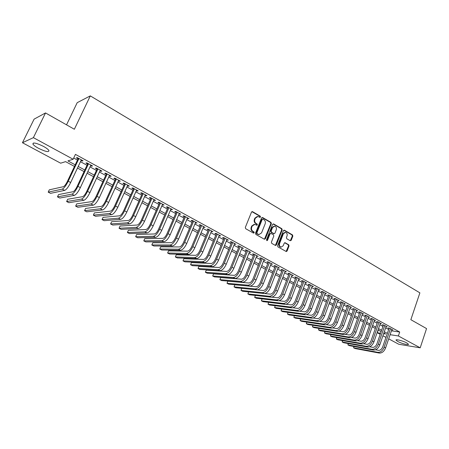 <?xml version="1.0" encoding="UTF-8"?>
<svg xmlns="http://www.w3.org/2000/svg" width="449" height="449" viewBox="0 0 449 449"><rect width="100%" height="100%" fill="white"/><g stroke="black" fill="none" stroke-linecap="round" stroke-linejoin="round"><path stroke-width="0.67" d="M260.504 217.03L260.24 216.149L252.568 211.687L251.502 212.113L245.311 227.447L245.704 228.715L253.466 233.093L254.213 232.784L253.943 231.897L252.944 231.336C251.597 230.371 251.187 229.024 251.709 227.289L252.22 226.015L254.83 224.337L256.8 225.252L257.367 224.887L257.097 224L256.104 223.434C254.768 222.463 254.358 221.116 254.88 219.393L255.391 218.124L257.951 216.463L259.949 217.395L260.504 217.03M259.78 217.338L259.724 216.182L251.906 211.659M253.466 233.093L253.432 231.914L252.433 231.353L252.944 231.336M256.632 225.19L256.587 224.029L255.593 223.456L256.104 223.434M397.775 341.47L396.074 340.19C395.249 338.86 403.034 340.836 406.755 342.924L408.422 344.187C409.191 345.511 401.457 343.524 397.775 341.47M38.541 148.327C35.578 146.705 33.703 145.302 32.917 144.123C32.794 142.17 36.279 142.911 43.373 146.346C46.326 147.974 48.172 149.365 48.919 150.51C49.003 152.441 45.545 151.717 38.541 148.327M290.239 240.726L291.238 240.294L292.843 236.123L292.484 234.906L284.425 230.214L283.414 230.646L277.561 245.654L277.925 246.888L286.294 251.558L287.085 251.036L289.044 245.962L288.685 244.744L285.003 242.69L284.211 243.212L283.235 245.732L281.102 247.13C279.62 246.591 279.098 245.423 279.536 243.633L283.381 233.755L285.463 232.38C286.962 232.908 287.495 234.075 287.057 235.882L286.423 237.515L286.788 238.739L290.239 240.726M74.455 166.422L65.571 161.64L60.66 163.195L22.45 142.737L34.102 119.142L45.517 112.94L74.349 129.256L90.3 95.884L419.882 292.849L410.852 319.699L426.55 328.584L420.202 347.818L398.791 344.26L388.694 338.855M45.517 112.94L33.389 137.652L73.131 159.243L67.928 160.894L75.208 164.822M391.438 330.818L399.7 332.019L75.432 154.372L73.131 159.243M399.7 332.019L398.364 335.953L420.202 347.818M271.364 223.647L270.988 222.401L262.62 217.535L261.571 217.961L255.487 233.194L255.874 234.451L264.338 239.222L265.387 238.778L271.364 223.647L270.842 223.669L270.472 222.429L261.975 217.507M273.626 223.933L281.837 228.709L282.208 229.944L276.337 244.963L275.534 245.491L271.774 243.414L271.398 242.174L273.806 236.045L273.435 234.805L271.078 233.458L270.045 233.895L267.52 240.294L266.953 240.664L266.526 239.738L272.594 224.36L273.626 223.933L273.104 223.956L281.31 228.732L281.837 228.709M81.056 160.445L82.122 161.028L83.02 160.759L77.245 157.605L76.364 157.885L78.047 158.806M90.603 165.653L91.618 166.209L92.533 165.956L86.842 162.847L85.939 163.11L87.6 164.014M100.009 170.788L100.974 171.316L101.917 171.08L96.305 168.016L95.379 168.257L97.012 169.15M109.287 175.851L110.207 176.35L111.172 176.137L105.633 173.112L104.684 173.336L106.301 174.218M118.441 180.84L119.311 181.317L120.293 181.121L114.837 178.135L113.861 178.343L115.455 179.213M127.465 185.768L128.285 186.217L129.295 186.032L123.907 183.091L122.914 183.282L124.485 184.141M136.367 190.623L137.141 191.049L138.169 190.881L132.859 187.979L131.843 188.153L133.392 189.001M145.145 195.41L145.88 195.815L146.924 195.663L141.688 192.801L140.649 192.963L142.181 193.794M153.805 200.142L155.562 200.383L150.393 197.56L149.337 197.7L150.847 198.525M162.353 204.8L164.087 205.036L158.985 202.252L157.913 202.381L159.401 203.189M170.783 209.402L172.495 209.627L167.46 206.882L166.371 206.995L167.836 207.797M179.1 213.943L180.79 214.162L175.823 211.445L174.717 211.546L176.165 212.338M187.312 218.422L188.978 218.635L184.079 215.958L182.951 216.042L184.382 216.822M195.416 222.844L197.06 223.046L192.223 220.403L191.083 220.476L192.492 221.25M203.414 227.205L205.036 227.402L200.265 224.797L199.103 224.854L200.501 225.617M211.311 231.516L212.91 231.706L208.201 229.13L207.028 229.175L208.403 229.927M219.106 235.77L220.689 235.95L216.036 233.407L214.847 233.446L216.205 234.187M226.801 239.968L228.361 240.142L223.77 237.633L222.564 237.656L223.905 238.385M234.4 244.11L235.938 244.284L231.403 241.803L230.185 241.815L231.51 242.539M241.899 248.207L243.425 248.37L238.947 245.923L237.712 245.923L239.02 246.636M249.307 252.248L250.811 252.405L246.389 249.992L245.143 249.975L246.434 250.682M256.626 256.239L258.113 256.39L253.741 254.005L252.484 253.982L253.758 254.678M263.855 260.184L265.32 260.33L261.004 257.973L259.735 257.939L260.992 258.624M270.988 264.079L272.442 264.22L268.176 261.89L266.897 261.846L268.143 262.525M278.043 267.924L279.474 268.059L275.265 265.763L273.969 265.701L275.198 266.375M285.008 271.729L286.423 271.853L282.264 269.585L280.956 269.518L282.174 270.18M291.889 275.484L293.287 275.607L289.178 273.362L287.865 273.284L289.061 273.941M298.692 279.194L300.072 279.312L296.009 277.089L294.684 277.005L295.869 277.65M305.41 282.859L306.774 282.971L302.761 280.777L301.425 280.687L302.598 281.321M312.049 286.479L313.396 286.585L309.434 284.425L301.919 304.512C300.802 307.043 299.393 308.334 297.698 308.384L292.967 307.778M318.616 290.048L319.941 290.161L316.023 288.022L308.575 308.008C307.47 310.523 306.061 311.797 304.355 311.836L299.803 311.236M325.104 293.573L326.412 293.697L322.539 291.581L321.175 291.457L322.303 292.075M331.514 297.064L332.804 297.187L328.977 295.1L327.607 294.971L328.724 295.577M337.856 300.51L339.124 300.639L335.341 298.574L333.961 298.439L335.066 299.04M344.119 303.917L345.376 304.052L341.633 302.009L340.241 301.863L341.335 302.463M350.315 307.29L351.55 307.43L347.852 305.41L346.454 305.253L347.537 305.842M356.439 310.618L357.657 310.764L354.003 308.766L352.594 308.603L353.666 309.187M362.495 313.913L363.696 314.059L360.081 312.089L358.667 311.915L359.722 312.493M368.477 317.174L369.667 317.32L366.092 315.372L364.672 315.192L365.716 315.765M374.399 320.395L375.572 320.547L372.036 318.616L370.61 318.431L371.637 318.998M380.252 323.577L381.409 323.735L377.912 321.826L376.481 321.636L377.497 322.191M386.045 326.732L387.184 326.889L383.727 325.003L382.284 324.801L383.294 325.357M73.709 158.02L77.458 160.057M80.466 161.696L87.016 165.266M90.019 166.899L96.44 170.396M99.437 172.029L105.734 175.452M108.725 177.086L114.893 180.442M117.879 182.07L123.935 185.364M126.915 186.986L132.848 190.219M135.823 191.835L141.643 195.006M144.612 196.623L150.32 199.732M153.277 201.343L158.879 204.39M161.831 205.996L167.32 208.987M170.266 210.592L175.654 213.528M178.595 215.127L183.882 218.001M186.812 219.6L191.998 222.423M194.922 224.017L200.007 226.784M202.926 228.373L207.915 231.089M210.828 232.677L215.728 235.343M218.629 236.92L223.434 239.542M226.33 241.119L231.044 243.684M233.935 245.255L238.559 247.775M241.444 249.347L245.985 251.816M248.858 253.382L253.315 255.807M256.183 257.367L260.555 259.747M263.411 261.307L267.705 263.642M270.556 265.196L274.766 267.486M277.611 269.035L281.748 271.286M284.582 272.835L288.64 275.041M291.468 276.584L295.453 278.75M298.276 280.288L302.183 282.415M305 283.948L308.839 286.035M311.645 287.568L315.411 289.616M318.212 291.143L321.905 293.152M324.7 294.673L328.331 296.649M331.115 298.164L334.679 300.106M337.452 301.616L340.954 303.524M343.721 305.028L347.156 306.903M349.917 308.401L353.29 310.237M356.04 311.741L359.352 313.542M362.096 315.035L365.346 316.803M368.085 318.296L371.278 320.036M374.006 321.518L377.143 323.224M379.865 324.706L382.941 326.384M385.652 327.86L388.677 329.504M309.434 284.425L308.087 284.318L309.243 284.952M316.023 288.022L314.67 287.91L315.81 288.533M391.769 329.847L392.892 330.009L389.474 328.14L388.026 327.938L389.025 328.483M90.3 95.884L77.2 102.669L66.531 124.833M22.45 142.737L33.389 137.652M385.972 337.395L382.935 335.768M380.208 334.309L377.283 332.743L380.572 333.242M378.226 330.021L377.283 332.743M383.642 333.714L385.646 334.017L383.867 333.057M381.145 331.592L378.058 329.931M375.325 328.455L372.182 326.765M369.443 325.289L366.238 323.566M363.494 322.085L360.227 320.328M357.477 318.846L354.154 317.056M351.387 315.568L348.003 313.744M345.236 312.251L341.784 310.394M339.006 308.901L335.498 307.009M332.709 305.505L329.134 303.58M326.339 302.076L322.696 300.117M319.896 298.607L316.186 296.609M313.374 295.094L309.591 293.057M306.779 291.541L302.923 289.465M300.1 287.944L296.177 285.833M293.343 284.307L289.347 282.152M286.507 280.625L282.432 278.431M279.587 276.898L275.433 274.659M272.582 273.121L268.35 270.848M265.488 269.305L261.183 266.987M258.31 265.438L253.921 263.075M251.042 261.526L246.568 259.118M243.684 257.563L239.126 255.105M236.236 253.55L231.589 251.047M228.687 249.487L223.956 246.939M221.048 245.373L216.222 242.774M213.309 241.203L208.392 238.554M205.468 236.982L200.456 234.283M197.526 232.705L192.419 229.955M189.484 228.373L184.281 225.566M181.334 223.984L176.025 221.127M173.078 219.533L167.668 216.62M164.71 215.026L159.193 212.057M156.23 210.463L150.606 207.432M147.631 205.833L141.901 202.746M138.921 201.141L133.072 197.992M130.087 196.387L124.126 193.177M121.135 191.56L115.056 188.288M112.059 186.672L105.863 183.338M102.855 181.716L96.535 178.315M93.521 176.693L87.072 173.219M84.053 171.591L77.481 168.049M390.114 334.696L398.364 335.953M78.227 166.456L84.799 170.003M87.813 171.63L94.256 175.11M97.265 176.732L103.579 180.144M106.581 181.766L112.772 185.106M115.769 186.728L121.842 190.006M124.828 191.616L130.782 194.832M133.768 196.443L139.605 199.597M142.58 201.203L148.305 204.295M151.279 205.9L156.892 208.937M159.855 210.536L165.367 213.511M168.319 215.105L173.724 218.023M176.676 219.617L181.974 222.48M184.915 224.068L190.118 226.874M193.053 228.462L198.155 231.218M201.079 232.795L206.085 235.501M209.004 237.078L213.915 239.727M216.828 241.304L221.649 243.902M224.551 245.474L229.282 248.028M232.178 249.593L236.819 252.097M239.71 253.657L244.262 256.115M247.146 257.675L251.614 260.089M254.488 261.638L258.877 264.006M261.745 265.555L266.044 267.879M268.906 269.428L273.132 271.707M275.983 273.245L280.125 275.484M282.971 277.022L287.04 279.222M289.88 280.754L293.876 282.909M296.705 284.436L300.622 286.552M303.445 288.078L307.296 290.155M310.107 291.676L313.885 293.719M316.691 295.234L320.401 297.232M323.201 298.748L326.838 300.712M329.633 302.222L333.203 304.147M335.987 305.651L339.5 307.548M342.273 309.047L345.719 310.904M348.486 312.403L351.864 314.227M354.626 315.72L357.948 317.51M360.699 318.998L363.959 320.76M366.704 322.242L369.903 323.97M372.642 325.446L375.779 327.141M378.513 328.617L381.594 330.284M384.316 331.749L387.347 333.388M82.122 161.028L82.408 160.422M91.618 166.209L91.893 165.608M100.974 171.316L101.25 170.715M110.207 176.35L110.476 175.755M119.311 181.317L119.574 180.728M128.285 186.217L128.549 185.628M137.141 191.049L137.405 190.46M145.88 195.815L146.133 195.231M154.495 200.518L154.748 199.94M162.998 205.154L163.251 204.581M171.389 209.734L171.636 209.161M179.673 214.252L179.914 213.679M187.845 218.708L188.086 218.141M195.91 223.114L196.146 222.547M203.868 227.458L204.104 226.897M211.732 231.746L211.962 231.184M219.488 235.978L219.718 235.422M227.149 240.159L227.374 239.603M234.715 244.284L234.939 243.734M242.185 248.359L242.404 247.814M249.56 252.383L249.779 251.838M256.845 256.362L257.058 255.818M264.04 260.285L264.253 259.747M271.151 264.164L271.359 263.63M278.172 267.997L278.38 267.464M285.109 271.785L285.317 271.252M291.968 275.523L292.17 274.996M298.737 279.216L298.939 278.689M305.432 282.87L305.629 282.342M257.255 216.48L254.88 218.152L255.391 218.124M255.593 223.456C254.257 222.491 253.848 221.144 254.37 219.421L254.88 218.152M254.151 224.343L251.715 226.038L252.22 226.015M252.433 231.353C251.092 230.388 250.682 229.046 251.199 227.312L251.715 226.038M264.427 239.266L270.842 223.669M262.934 219.168L262.199 219.466L256.873 232.829L257.142 233.71L258.944 234.569L261.559 232.885L265.179 223.776C265.69 222.07 265.286 220.734 263.973 219.769L262.934 219.168M262.575 219.118L261.688 219.494L262.199 219.466M259.079 234.586L256.632 233.721L256.362 232.84L261.688 219.494M275.377 245.446L281.675 229.961L281.31 228.732M270.607 233.379L269.523 233.907L267.003 240.299L267.52 240.294M266.773 240.597L267.003 240.299M276.292 229.708C276.736 227.879 276.186 226.694 274.653 226.161L272.549 227.542L271.168 231.044L271.544 232.285L274.131 233.716L274.923 233.199L276.292 229.708M274.064 226.178L272.027 227.564L272.549 227.542M273.839 233.721L271.022 232.296L270.646 231.055L272.027 227.564M284.896 232.386L282.853 233.766L283.381 233.755M280.574 247.124L281.102 247.13L280.574 247.124C279.093 246.585 278.571 245.423 279.009 243.633L282.853 233.766M286.125 251.507L288.511 245.962L288.151 244.744L284.632 242.741M290.295 240.759L292.31 236.135L291.951 234.917L283.813 230.191M78.334 158.2L67.372 181.441C65.874 184.421 64.544 186.167 63.382 186.694L49.283 189.848L48.189 192.144L62.237 189.119C63.977 188.35 65.969 185.718 68.226 181.233L78.934 158.525M48.189 192.144L50.518 193.334L64.678 190.382C66.424 189.618 68.422 186.997 70.673 182.518L81.342 159.838M87.881 163.414L77.071 186.531C75.589 189.489 74.253 191.223 73.069 191.723L58.544 194.585L57.461 196.875L71.941 194.136C73.72 193.396 75.724 190.803 77.958 186.341L88.509 163.756M57.461 196.875L59.762 198.043L74.343 195.377C76.134 194.647 78.137 192.06 80.365 187.609L90.878 165.052M97.293 168.555L86.635 191.549C85.17 194.49 83.828 196.202 82.616 196.679L67.681 199.261L66.615 201.539L81.505 199.081C83.323 198.379 85.338 195.809 87.544 191.381L97.949 168.914M66.615 201.539L68.882 202.695L83.873 200.305C85.703 199.609 87.718 197.049 89.918 192.627L100.284 170.188M106.57 173.623L96.064 196.499C94.616 199.423 93.274 201.113 92.028 201.567L76.695 203.874L75.645 206.142L90.934 203.958C92.791 203.285 94.812 200.748 96.995 196.342L107.255 173.993M75.645 206.142L77.885 207.281L93.269 205.165C95.137 204.503 97.164 201.971 99.341 197.577L109.562 175.256M115.724 178.623L105.363 201.377C103.932 204.284 102.58 205.956 101.317 206.388L85.591 208.426L84.552 210.682L100.228 208.768C102.131 208.128 104.157 205.614 106.318 201.242L116.431 179.011M84.552 210.682L86.764 211.805L102.535 209.958C104.443 209.324 106.475 206.821 108.63 202.454L118.71 180.251M124.755 183.551L114.534 206.186C113.114 209.077 111.762 210.733 110.471 211.142L94.374 212.921L93.347 215.161L109.399 213.511C111.335 212.899 113.373 210.418 115.511 206.069L125.484 183.955M93.347 215.161L95.53 216.272L111.672 214.684C113.619 214.083 115.657 211.608 117.79 207.264L127.729 185.179M133.656 188.417L123.576 210.935C122.173 213.808 120.815 215.441 119.501 215.834L103.04 217.355L102.03 219.589L118.446 218.186C120.416 217.608 122.459 215.155 124.575 210.828L134.414 188.827M102.03 219.589L104.179 220.684L120.686 219.348C122.667 218.77 124.715 216.328 126.82 212.007L136.625 190.039M142.44 193.21L132.494 215.615C131.108 218.472 129.744 220.083 128.408 220.459L111.593 221.733L110.594 223.956L127.37 222.799C129.374 222.249 131.422 219.825 133.516 215.526L143.22 193.637M110.594 223.956L112.721 225.039L129.581 223.944C131.596 223.4 133.645 220.981 135.727 216.687L145.403 194.832M151.105 197.947L141.295 220.229C139.92 223.069 138.556 224.668 137.192 225.022L120.04 226.055L119.052 228.266L136.17 227.351C138.208 226.829 140.262 224.427 142.333 220.156L151.908 198.385M119.052 228.266L121.151 229.332L138.348 228.479C140.402 227.963 142.456 225.572 144.516 221.301L154.058 199.558M159.653 202.617L149.977 224.786C148.619 227.609 147.244 229.186 145.863 229.529L128.375 230.32L127.404 232.52L144.853 231.841C146.924 231.347 148.984 228.973 151.032 224.725L160.478 203.066M127.404 232.52L129.475 233.575L147.003 232.952C149.085 232.464 151.145 230.101 153.188 225.858L162.6 204.228M168.089 207.219L158.536 229.276C157.195 232.088 155.82 233.648 154.417 233.968L136.608 234.535L135.649 236.724L153.418 236.269C155.522 235.804 157.588 233.458 159.614 229.231L168.931 207.685M135.649 236.724L137.691 237.762L155.539 237.369C157.655 236.909 159.721 234.569 161.741 230.348L171.03 208.83M176.412 211.765L166.989 233.71C165.659 236.505 164.278 238.049 162.858 238.352L144.735 238.694L143.787 240.872L161.87 240.642C164.008 240.198 166.079 237.88 168.083 233.676L177.276 212.242M143.787 240.872L145.807 241.899L163.969 241.725C166.113 241.293 168.184 238.975 170.182 234.782L179.347 213.37M184.623 216.255L175.329 238.088C174.01 240.86 172.629 242.393 171.187 242.679L152.761 242.802L151.824 244.969L170.21 244.958C172.377 244.542 174.453 242.241 176.44 238.065L185.51 216.738M151.824 244.969L153.822 245.985L172.281 246.024C174.453 245.614 176.53 243.324 178.511 239.154L187.553 217.855M192.733 220.684L183.557 242.404C182.255 245.165 180.868 246.681 179.404 246.944L160.691 246.86L159.765 249.015L178.444 249.212C180.638 248.825 182.721 246.552 184.685 242.398L193.637 221.177M159.765 249.015L161.735 250.02L180.487 250.267C182.687 249.885 184.769 247.618 186.728 243.47L195.652 222.277M200.737 225.056L191.678 246.669C190.387 249.408 189.001 250.907 187.519 251.159L168.521 250.868L167.606 253.012L186.571 253.416C188.793 253.051 190.876 250.8 192.823 246.669L201.663 225.561M167.606 253.012L169.548 253.999L188.586 254.46C190.814 254.095 192.902 251.855 194.838 247.73L203.65 226.644M208.633 229.366L199.693 250.873C198.413 253.601 197.027 255.083 195.528 255.318L176.249 254.824L175.346 256.957L194.591 257.563C196.842 257.221 198.929 254.998 200.855 250.89L209.576 229.882M175.346 256.957L177.271 257.934L196.583 258.59C198.84 258.254 200.928 256.037 202.847 251.934L211.541 230.954M216.435 233.626L207.606 255.026C206.344 257.737 204.952 259.202 203.431 259.427L183.888 258.731L182.996 260.858L202.51 261.66C204.789 261.34 206.877 259.135 208.779 255.054L217.395 234.154M182.996 260.858L184.898 261.823L204.475 262.676C206.759 262.362 208.847 260.162 210.749 256.087L219.331 235.214M224.13 237.835L215.419 259.124C214.167 261.823 212.77 263.271 211.238 263.479L191.437 262.592L190.556 264.708L210.328 265.701C212.63 265.404 214.723 263.226 216.609 259.163L225.112 238.368M190.556 264.708L192.43 265.662L212.265 266.706C214.571 266.414 216.671 264.237 218.551 260.184L227.026 239.412M231.735 241.983L223.131 263.17C221.89 265.853 220.493 267.29 218.944 267.481L198.89 266.409L198.02 268.513L218.046 269.692C220.369 269.417 222.468 267.262 224.337 263.221L232.734 242.527M198.02 268.513L199.872 269.456L219.959 270.68C222.294 270.41 224.388 268.261 226.251 264.231L234.619 243.56M239.244 246.086L230.747 267.166C229.518 269.838 228.12 271.258 226.554 271.432L206.259 270.18L205.395 272.274L225.667 273.632C228.013 273.379 230.118 271.247 231.965 267.228L240.254 246.641M205.395 272.274L207.225 273.205L227.559 274.608C229.91 274.361 232.01 272.234 233.856 268.221L242.118 247.657M246.653 250.132L238.267 271.112C237.05 273.767 235.652 275.175 234.069 275.338L213.533 273.901L212.686 275.989L233.194 277.527C235.562 277.291 237.667 275.181 239.497 271.185L247.685 250.699M212.686 275.989L214.493 276.91L235.057 278.492C237.437 278.262 239.542 276.157 241.366 272.167L249.526 251.704M253.977 254.134L245.693 275.007C244.486 277.65 243.089 279.042 241.489 279.188L220.728 277.583L219.887 279.66L240.625 281.366C243.021 281.158 245.12 279.065 246.939 275.091L255.021 254.706M219.887 279.66L221.677 280.569L242.466 282.32C244.868 282.112 246.972 280.03 248.78 276.062L256.839 255.7M261.206 258.085L253.023 278.857C251.833 281.484 250.43 282.864 248.819 282.999L227.834 281.22L227.003 283.285L247.966 285.166C250.379 284.975 252.484 282.904 254.286 278.952L262.267 258.663M227.003 283.285L228.771 284.183L249.784 286.108C252.209 285.918 254.314 283.852 256.104 279.907L264.063 259.645M268.35 261.986L260.268 282.657C259.084 285.267 257.681 286.636 256.059 286.759L234.861 284.818L234.036 286.872L255.217 288.915C257.653 288.741 259.758 286.692 261.537 282.763L269.422 262.57M234.036 286.872L235.787 287.758L257.013 289.846C259.455 289.678 261.565 287.629 263.339 283.706L271.202 263.541M275.405 265.836L267.424 286.411C266.251 289.01 264.848 290.363 263.209 290.469L241.803 288.37L240.99 290.413L262.379 292.619C264.831 292.462 266.942 290.436 268.704 286.524L276.494 266.431M240.99 290.413L242.718 291.294L264.152 293.534C266.616 293.388 268.727 291.362 270.483 287.461L278.251 267.391M269.451 296.278L271.207 297.182L249.565 294.785L247.865 293.915L248.651 291.912L247.865 293.915L269.451 296.278C271.926 296.144 274.036 294.129 275.787 290.245L283.482 270.247M271.207 297.182C273.688 297.053 275.798 295.049 277.538 291.165L285.21 271.196M282.376 269.647L274.491 290.121C273.329 292.703 271.926 294.044 270.276 294.14L264.562 293.545M276.438 299.893L278.172 300.785L256.34 298.237L254.656 297.378L255.414 295.431L254.656 297.378L276.438 299.893C278.936 299.775 281.046 297.782 282.78 293.915L290.38 274.019M278.172 300.785C280.676 300.673 282.786 298.692 284.514 294.83L292.091 274.951M289.263 273.407L281.472 293.786C280.322 296.351 278.919 297.681 277.257 297.766L271.858 297.165M283.347 303.462L285.059 304.349L263.035 301.649L261.369 300.802L262.098 298.911L261.369 300.802L283.347 303.462C285.861 303.361 287.972 301.391 289.689 297.547L297.199 277.74M285.059 304.349C287.579 304.254 289.689 302.284 291.401 298.445L298.888 278.666M296.071 277.123L288.37 297.406C287.231 299.96 285.828 301.273 284.15 301.346L279.009 300.746M268.715 302.345L268.008 304.186L290.172 306.993C292.697 306.908 294.813 304.955 296.514 301.133L303.934 281.422M268.704 302.345L268.008 304.186L269.658 305.023L291.861 307.868C294.398 307.789 296.514 305.842 298.209 302.02L305.606 282.331M302.794 280.799L295.184 300.982C294.056 303.524 292.653 304.826 290.963 304.882L286.041 304.282M275.259 305.741L274.575 307.531L296.912 310.478C299.461 310.411 301.576 308.48 303.26 304.675L310.59 285.053M275.237 305.741L274.575 307.531L276.202 308.362L298.585 311.342C301.139 311.28 303.255 309.35 304.933 305.55L312.24 285.957M281.725 309.097L281.063 310.837L303.575 313.924C306.139 313.873 308.255 311.96 309.922 308.171L317.168 288.651M281.697 309.092L281.063 310.837L282.674 311.657L305.23 314.777C307.795 314.732 309.911 312.824 311.578 309.041L318.801 289.543M288.118 312.414L287.478 314.109L310.164 317.331C312.74 317.297 314.856 315.4 316.511 311.634L323.673 292.198M288.084 312.409L287.478 314.109L289.072 314.917L311.797 318.173C314.379 318.145 316.494 316.253 318.145 312.493L325.284 293.079M322.489 291.575L315.153 311.46C314.053 313.958 312.644 315.226 310.927 315.254L306.549 314.648M294.443 315.692L293.826 317.342L316.668 320.693C319.261 320.681 321.377 318.796 323.016 315.052L330.099 295.711M294.404 315.681L293.826 317.342L295.403 318.145L318.285 321.529C320.883 321.518 322.999 319.643 324.633 315.9L331.693 296.581M328.898 295.094L321.652 314.867C320.564 317.359 319.155 318.61 317.426 318.627L313.211 318.027M300.701 318.93L300.1 320.541L323.1 324.021C325.71 324.021 327.826 322.158 329.454 318.431L336.447 299.18M300.645 318.919L300.1 320.541L301.661 321.332L324.7 324.846C327.31 324.851 329.431 322.994 331.048 319.267L338.024 300.039M335.24 298.563L328.079 318.24C327.001 320.715 325.592 321.961 323.852 321.967L319.789 321.366M306.892 322.129L306.308 323.707L329.465 327.31C332.086 327.327 334.202 325.48 335.813 321.77L342.727 302.609M306.824 322.124L306.308 323.707L307.846 324.492L331.042 328.124C333.669 328.146 335.785 326.305 337.39 322.601L344.288 303.462M341.504 301.997L334.426 321.574C333.36 324.038 331.951 325.267 330.206 325.261L326.283 324.666M313.009 325.301L312.448 326.833L335.751 330.559C338.383 330.593 340.499 328.763 342.099 325.07L348.935 305.999M312.936 325.289L312.448 326.833L313.969 327.607L337.311 331.368C339.949 331.401 342.065 329.577 343.659 325.89L350.478 306.841M347.694 305.393L340.707 324.868C339.646 327.315 338.237 328.539 336.481 328.522L332.698 327.933M319.065 328.432L318.521 329.925L341.964 333.775C344.613 333.82 346.729 332.007 348.312 328.337L355.069 309.35M318.975 328.415L318.521 329.925L320.025 330.694L343.507 334.572C346.162 334.623 348.278 332.81 349.855 329.145L356.596 310.18M353.823 308.744L346.914 328.124C345.865 330.565 344.456 331.772 342.688 331.749L339.04 331.166M325.054 331.525L324.526 332.99L348.11 336.952C350.77 337.014 352.886 335.212 354.457 331.564L361.136 312.667M324.953 331.508L324.526 332.99L326.013 333.747L349.636 337.743C352.302 337.805 354.418 336.009 355.978 332.361L362.646 313.486M359.874 312.061L353.049 331.345C352.005 333.77 350.602 334.965 348.828 334.937L345.303 334.353M330.98 334.589L330.464 336.015L354.182 340.095C356.86 340.168 358.976 338.389 360.53 334.752L367.136 315.939M330.868 334.567L330.464 336.015L331.94 336.767L355.692 340.875C358.369 340.948 360.485 339.175 362.04 335.543L368.629 316.753M365.862 315.344L359.116 334.527C358.083 336.941 356.674 338.125 354.895 338.086L351.494 337.513M336.845 337.614L336.346 339.012L360.193 343.204C362.882 343.289 364.992 341.521 366.536 337.906L373.068 319.183M336.716 337.592L336.346 339.012L337.805 339.758L361.686 343.973C364.375 344.063 366.491 342.301 368.028 338.692L374.539 319.985M371.783 318.582L365.116 337.676C364.088 340.078 362.685 341.251 360.895 341.201L357.612 340.639M342.649 340.611L342.16 341.975L366.131 346.274C368.831 346.375 370.947 344.624 372.474 341.027L378.934 322.382M342.503 340.589L342.16 341.975L343.603 342.716L367.608 347.038C370.313 347.139 372.423 345.393 373.95 341.801L380.393 323.179M377.637 321.793L371.048 340.785C370.032 343.176 368.623 344.344 366.827 344.282L363.656 343.726M348.385 343.575L347.913 344.911L372.008 349.311C374.719 349.423 376.829 347.689 378.344 344.108L384.737 325.553M348.228 343.547L347.913 344.911L349.344 345.64L373.467 350.068C376.178 350.181 378.294 348.452 379.803 344.877L386.179 326.339M383.429 324.958L376.913 343.867C375.903 346.241 374.5 347.397 372.692 347.33L369.639 346.785M354.065 346.505L353.61 347.812L377.822 352.319C380.539 352.443 382.649 350.725 384.153 347.161L390.473 328.685M353.896 346.476L353.61 347.812L355.019 348.531L379.265 353.066C381.987 353.189 384.097 351.477 385.596 347.919L391.898 329.465M389.16 328.096L382.711 346.909C381.712 349.277 380.309 350.422 378.496 350.343L375.549 349.805M259.724 216.182L260.24 216.149M253.432 231.914L253.943 231.897M256.587 224.029L257.097 224M254.37 219.421L254.88 219.393M251.199 227.312L251.709 227.289M252.057 211.726L252.568 211.687M264.865 238.789L265.387 238.778M262.104 217.563L262.62 217.535M270.472 222.429L270.988 222.401M256.362 232.84L256.873 232.829M256.632 233.721L257.142 233.71M257.675 234.311L258.186 234.299M281.675 229.961L282.208 229.944M275.815 244.963L276.337 244.963M269.523 233.907L270.045 233.895M270.646 231.055L271.168 231.044M271.022 232.296L271.544 232.285M273.374 233.643L273.896 233.632M279.009 243.633L279.536 243.633M284.694 242.774L285.227 242.769M288.151 244.744L288.685 244.744M288.511 245.962L289.044 245.962M286.557 251.03L287.085 251.036M283.897 230.23L284.425 230.214M291.951 234.917L292.484 234.906M292.31 236.135L292.843 236.123M290.699 240.299L291.238 240.294M68.226 181.233L70.673 182.518M62.237 189.119L64.678 190.382M77.958 186.341L80.365 187.609M71.941 194.136L74.343 195.377M87.544 191.381L89.918 192.627M81.505 199.081L83.873 200.305M96.995 196.342L99.341 197.577M90.934 203.958L93.269 205.165M106.318 201.242L108.63 202.454M100.228 208.768L102.535 209.958M115.511 206.069L117.79 207.264M109.399 213.511L111.672 214.684M124.575 210.828L126.82 212.007M118.446 218.186L120.686 219.348M133.516 215.526L135.727 216.687M127.37 222.799L129.581 223.944M142.333 220.156L144.516 221.301M136.17 227.351L138.348 228.479M151.032 224.725L153.188 225.858M144.853 231.841L147.003 232.952M159.614 229.231L161.741 230.348M153.418 236.269L155.539 237.369M168.083 233.676L170.182 234.782M161.87 240.642L163.969 241.725M176.44 238.065L178.511 239.154M170.21 244.958L172.281 246.024M184.685 242.398L186.728 243.47M178.444 249.212L180.487 250.267M192.823 246.669L194.838 247.73M186.571 253.416L188.586 254.46M200.855 250.89L202.847 251.934M194.591 257.563L196.583 258.59M208.779 255.054L210.749 256.087M202.51 261.66L204.475 262.676M216.609 259.163L218.551 260.184M210.328 265.701L212.265 266.706M224.337 263.221L226.251 264.231M218.046 269.692L219.959 270.68M231.965 267.228L233.856 268.221M225.667 273.632L227.559 274.608M239.497 271.185L241.366 272.167M233.194 277.527L235.057 278.492M246.939 275.091L248.78 276.062M240.625 281.366L242.466 282.32M254.286 278.952L256.104 279.907M247.966 285.166L249.784 286.108M261.537 282.763L263.339 283.706M255.217 288.915L257.013 289.846M268.704 286.524L270.483 287.461M262.379 292.619L264.152 293.534M275.787 290.245L277.538 291.165M282.78 293.915L284.514 294.83M289.689 297.547L291.401 298.445M296.514 301.133L298.209 302.02M290.172 306.993L291.861 307.868M303.26 304.675L304.933 305.55M296.912 310.478L298.585 311.342M309.922 308.171L311.578 309.041M303.575 313.924L305.23 314.777M316.511 311.634L318.145 312.493M310.164 317.331L311.797 318.173M323.016 315.052L324.633 315.9M316.668 320.693L318.285 321.529M329.454 318.431L331.048 319.267M323.1 324.021L324.7 324.846M335.813 321.77L337.39 322.601M329.465 327.31L331.042 328.124M342.099 325.07L343.659 325.89M335.751 330.559L337.311 331.368M348.312 328.337L349.855 329.145M341.964 333.775L343.507 334.572M354.457 331.564L355.978 332.361M348.11 336.952L349.636 337.743M360.53 334.752L362.04 335.543M354.182 340.095L355.692 340.875M366.536 337.906L368.028 338.692M360.193 343.204L361.686 343.973M372.474 341.027L373.95 341.801M366.131 346.274L367.608 347.038M378.344 344.108L379.803 344.877M372.008 349.311L373.467 350.068M384.153 347.161L385.596 347.919M377.822 352.319L379.265 353.066M396.074 340.19L396.181 339.876M32.917 144.123L33.467 143.007M252.012 211.614L252.299 211.591M258.433 234.58L258.944 234.569M273.604 233.727L274.131 233.716"/></g></svg>
